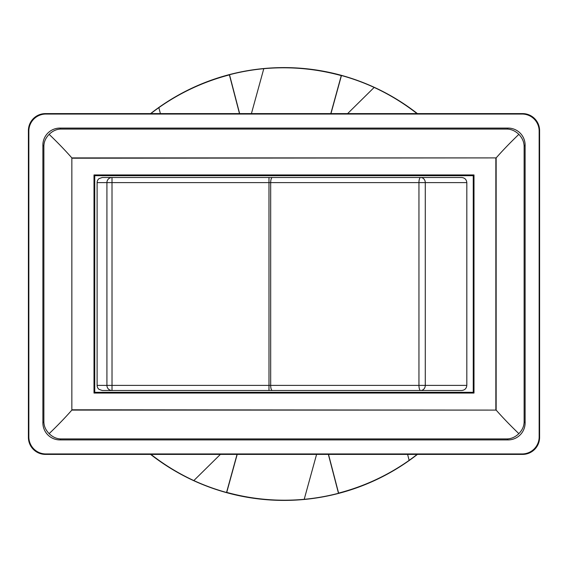 <?xml version="1.0" encoding="UTF-8"?>
<svg xmlns="http://www.w3.org/2000/svg" width="568" height="568" viewBox="0 0 568 568"><rect width="100%" height="100%" fill="white"/><g stroke="black" fill="none" stroke-linecap="round" stroke-linejoin="round"><path stroke-width="0.85" d="M28.847 436.92L28.847 131.08A17.047 17.04 -135 0 1 45.88 114.047L522.12 114.047A17.047 17.04 -45 0 1 539.153 131.08L539.153 436.92A17.047 17.04 45 0 1 522.12 453.953L45.88 453.953A17.047 17.04 135 0 1 28.847 436.92L28.4 437.36A17.047 17.04 135 0 0 45.44 454.4L522.56 454.4A17.047 17.04 45 0 0 539.6 437.36L539.6 130.64A17.047 17.04 -45 0 0 522.56 113.6L45.44 113.6A17.047 17.04 -135 0 0 28.4 130.64L28.4 437.36M59.924 439.916L508.076 439.916A17.047 17.04 45 0 0 525.116 422.876L525.116 145.124A17.047 17.04 -45 0 0 508.076 128.084L59.924 128.084A17.047 17.04 -135 0 0 42.884 145.124L42.884 422.876A17.047 17.04 135 0 0 59.924 439.916L60.911 438.929C56.615 438.865 52.696 437.104 49.139 433.647C57.531 425.61 65.1 417.757 71.852 410.096L496.148 410.096L496.148 157.904L71.852 157.904L71.852 410.096L71.852 157.904C65.1 150.243 57.531 142.391 49.139 134.353C52.696 130.896 56.615 129.135 60.911 129.071L507.089 129.071C511.406 129.213 515.332 130.974 518.861 134.353C522.233 137.875 523.987 141.794 524.122 146.111L524.122 421.889C524.065 426.177 522.311 430.097 518.861 433.647C510.454 425.595 502.886 417.743 496.148 410.096L72.15 409.798M72.15 158.202L496.148 157.904C502.886 150.257 510.454 142.405 518.861 134.353M495.85 158.202L495.85 409.798M94.004 174.944L94.004 393.056L473.996 393.056L473.996 174.944L94.004 174.944L94.749 175.689L94.749 392.31L94.004 393.056M94.749 392.31L473.25 392.31L473.25 175.689L94.749 175.689M473.25 175.689L473.996 174.944M473.25 392.31L473.996 393.056M97.114 385.388A5.14 5.112 0 0 0 99.081 389.407L102.304 390.5L112.01 390.5L112.024 385.388L112.01 177.5L102.304 177.5L99.081 178.593A5.14 5.112 180 0 0 97.114 182.612L97.114 385.388L106.919 385.388A5.112 5.084 90 0 0 112.01 390.5L272.356 390.5A5.112 1.676 -90 0 1 270.68 385.388L270.68 182.612A5.112 1.676 -90 0 1 272.356 177.5L112.01 177.5A5.112 5.084 90 0 0 106.919 182.612L97.114 182.612M518.861 433.647C515.332 437.026 511.406 438.787 507.089 438.929L60.911 438.929M49.139 433.647C45.688 430.097 43.935 426.177 43.878 421.889L43.878 146.111C43.935 141.822 45.688 137.903 49.139 134.353M272.356 390.5L420.632 390.5A5.112 4.643 -90 0 0 425.276 385.388L418.95 385.388A5.112 1.676 90 0 0 420.632 390.5L461.599 390.5C464.766 390.188 466.505 388.484 466.818 385.388L466.818 182.612C466.505 179.516 464.766 177.812 461.599 177.5L272.356 177.5M466.818 182.612L425.276 182.612A5.112 4.643 -90 0 0 420.632 177.5A5.112 1.676 90 0 0 418.95 182.612L106.919 182.612L106.919 385.388L268.991 385.388L268.976 177.5M237.041 454.4L226.547 492.484A216.259 216.259 0 0 1 193.837 480.571L220.384 454.4M328.361 454.4L338.485 493.28A216.259 216.259 0 0 1 304.207 499.315L316.582 454.4M417.16 454.4A216.259 216.259 0 0 1 409.152 460.364L407.597 454.4M330.959 113.6L341.453 75.516A216.259 216.259 0 0 1 374.163 87.429L347.616 113.6M239.639 113.6L229.515 74.72A216.259 216.259 0 0 1 263.793 68.685L251.418 113.6M150.839 113.6A216.259 216.259 0 0 1 158.848 107.636L160.403 113.6M304.207 499.315C277.958 501.665 252.135 499.357 226.731 492.385L226.547 492.484M193.837 480.571C178.544 473.506 164.266 464.78 150.989 454.4M158.848 107.636C180.397 92.477 203.919 81.565 229.408 74.898L229.515 74.72M263.793 68.685C290.042 66.335 315.865 68.643 341.269 75.615L341.453 75.516M374.163 87.429C389.456 94.494 403.734 103.22 417.011 113.6M417.402 454.4A216.408 216.408 0 0 1 150.598 454.4M150.598 113.6A216.408 216.408 0 0 1 417.402 113.6M409.152 460.364C387.603 475.522 364.081 486.435 338.592 493.102L338.485 493.28M279.754 113.6L288.885 113.6M288.246 454.4L279.115 454.4M229.408 74.898L239.483 113.6M341.269 75.615L330.803 113.6M338.592 493.102L328.517 454.4M226.731 492.385L237.197 454.4M28.4 130.64L28.847 131.08M45.44 454.4L45.88 453.953M522.56 454.4L522.12 453.953M539.6 130.64L539.153 131.08M539.6 437.36L539.153 436.92M45.44 113.6L45.88 114.047M522.56 113.6L522.12 114.047M42.884 422.876L43.878 421.889M42.884 145.124L43.878 146.111M508.076 439.916L507.089 438.929M525.116 422.876L524.122 421.889M525.116 145.124L524.122 146.111M59.924 128.084L60.911 129.071M508.076 128.084L507.089 129.071M466.818 385.388L425.276 385.388L425.276 182.612L418.95 182.612L418.95 385.388L268.991 385.388L268.976 390.5"/></g></svg>
